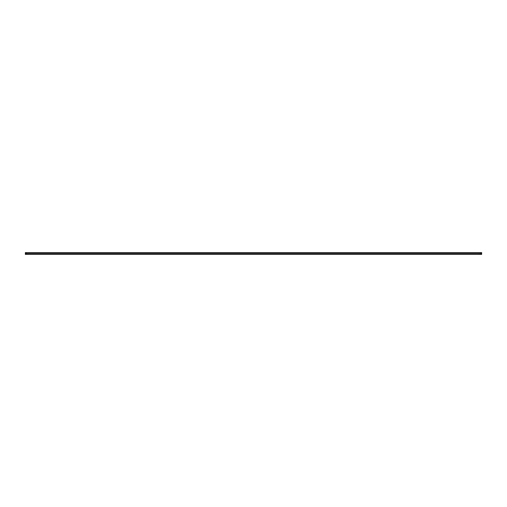 <?xml version="1.0" encoding="UTF-8"?>
<svg xmlns="http://www.w3.org/2000/svg" width="507" height="507" viewBox="0 0 507 507"><rect width="100%" height="100%" fill="white"/><g stroke="black" fill="none" stroke-linecap="round" stroke-linejoin="round"><path stroke-width="0.38" stroke-dasharray="2.54 1.9" d="M480.807 252.606L480.807 253.5L481.65 253.5L25.35 253.5L26.193 253.5L26.193 254.394L481.65 254.394L481.65 252.606L25.35 252.606L25.35 254.394L26.193 254.394M27.885 254.394L479.115 254.394L27.885 254.394L27.885 253.5L479.115 253.5L27.885 253.5L27.885 254.394M480.807 254.394L480.807 253.5L26.193 253.5L26.193 252.606M479.115 253.5L479.115 254.394L479.115 253.5"/><path stroke-width="0.76" d="M26.193 252.606L26.193 253.5L25.35 253.5L481.65 253.5L480.807 253.5L480.807 254.394L25.35 254.394L25.35 252.606L481.65 252.606L481.65 254.394L480.807 254.394M26.193 254.394L26.193 253.5L480.807 253.5L480.807 252.606"/></g></svg>
